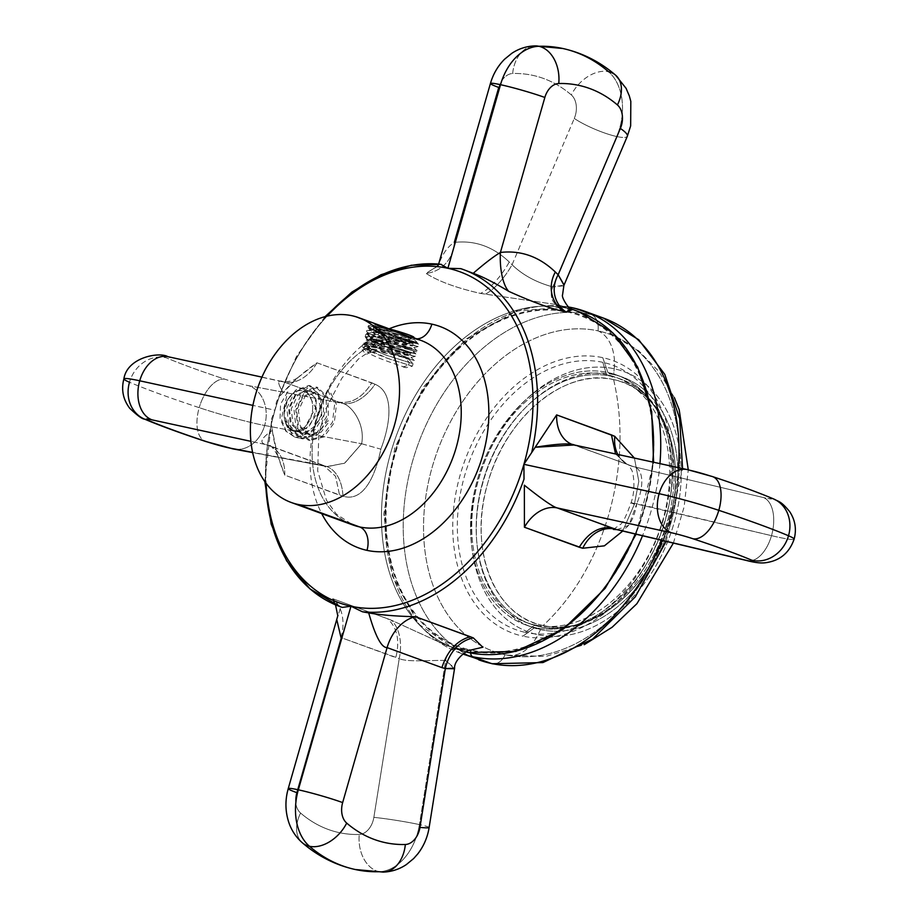 <?xml version="1.0" encoding="UTF-8"?>
<svg xmlns="http://www.w3.org/2000/svg" width="918" height="918" viewBox="0 0 918 918"><rect width="100%" height="100%" fill="white"/><g stroke="black" fill="none" stroke-linecap="round" stroke-linejoin="round"><path stroke-width="0.69" stroke-dasharray="4.59 3.44" d="M377.114 324.892L368.313 325.741L372.742 329.941L418.688 344.17L392.778 337.491L374.085 334.014L365.857 334.313L372.697 338.937L390.379 345.879L415.888 353.946L389.989 347.268L371.308 343.791L363.058 344.089L369.874 348.702L387.568 355.656L413.089 363.723L409.29 362.576L408.59 365.02L412.389 366.167L386.868 358.1L369.174 351.146L362.358 346.534L370.608 346.235L389.289 349.712L415.188 356.391L389.68 348.324L371.997 341.381L365.157 336.757L373.385 336.458L392.078 339.935L417.988 346.614L392.479 338.547L374.796 331.605L367.957 326.98L374.292 326.452L389.404 328.988L372.536 326.315L368.382 327.887L395.119 339.465L417.988 346.614L389.335 339.339L370.539 336.149L365.582 337.663L392.307 349.242L415.188 356.391L386.535 349.115L367.739 345.925L362.771 347.452L389.507 359.03L412.377 366.167L408.59 365.02L403.151 366.971C416.692 370.642 386.18 361.944 371.847 354.887L367.177 351.996L378.411 351.296L403.254 356.528C422.544 361.635 390.942 352.994 374.647 345.111L369.943 342.173L381.085 341.496L406.066 346.74C425.332 351.846 393.891 343.263 377.459 335.334L372.8 332.454L385.571 331.995L414.328 338.317L408.418 336.321L413.708 338.249A98.375 70.801 110.1 0 0 318.58 412.87A98.375 70.801 110.1 0 0 352.925 524.993A98.375 70.801 110.1 0 1 318.58 412.87A98.375 70.801 110.1 0 1 413.708 338.249L399.72 334.703L386.168 333.544C366.202 327.91 363.184 325.029 377.114 324.892L352.007 315.723L384.952 327.244M326.418 316.297A179.446 129.163 -69.9 0 0 279.083 396.92L274.952 410.197L252.909 405.4L274.952 410.197A176.187 126.81 -69.9 0 1 327.129 316.125A176.187 126.81 -69.9 0 0 274.952 410.197A176.187 126.81 -69.9 0 0 266.105 483.316A176.187 126.81 -69.9 0 1 274.952 410.197L271.269 424.196A179.446 129.163 -69.9 0 0 265.658 482.73M167.925 356.689A32.623 22.537 -77.7 0 1 169.968 357.274L284.132 382.095L169.968 357.274A18.601 1.262 -164 0 0 166.25 357.791A172.928 11.762 -164 0 0 224.899 379.203A18.601 1.262 -164 0 0 248.663 385.663L342.506 403.369L284.132 382.095C277.27 379.042 276.961 382.508 283.214 392.491L279.083 396.92L283.214 392.491C291.442 382.657 302.699 372.765 316.974 362.805L375.026 384.24C395.647 392.961 389.565 426.526 380.832 449.154C376.128 473.355 364.159 502.938 342.942 496.145L284.764 475.134C278.338 459.356 274.195 444.45 272.336 430.416L271.269 424.196L272.336 430.416C260.976 438.265 258.922 443.015 266.186 444.668L250.924 441.351L266.186 444.668C258.922 443.015 260.976 438.265 272.336 430.416L277.339 454.353L284.764 475.134A38.499 27.712 -69.9 0 0 268.802 445.425A38.499 27.712 -69.9 0 0 266.186 444.668L320.99 464.68L266.186 444.668M342.311 607.406L340.762 606.855C336.814 605.41 334.118 602.69 332.683 598.697L390.988 620.04L447.169 645.698L466.126 651.711L458.254 648.842L468.868 650.495L458.254 648.842L447.169 645.698L390.988 620.04A37.707 23.214 101.5 0 1 399.25 658.55L341.003 637.585L296.56 792.567A18.601 12.852 102.3 0 0 300.599 813.061A172.928 119.466 102.3 0 0 359.248 834.473A18.601 12.852 102.3 0 0 373.856 817.364L399.25 658.55L373.856 817.364A18.601 12.852 -77.7 0 1 359.248 834.473A172.928 119.466 -77.7 0 1 300.599 813.061A18.601 12.852 -77.7 0 1 296.56 792.567L341.003 637.585L336.803 619.753L340.762 606.855L336.803 619.753M438.207 265.922L425.975 273.346C438.288 281.275 456.464 287.965 480.493 293.416L556.951 304.638L566.831 307.335L556.951 304.638L566.865 308.264A179.446 129.163 -69.9 0 0 393.317 444.392A179.446 129.163 -69.9 0 0 455.982 648.923A179.446 129.163 -69.9 0 0 465.782 651.906A179.446 129.163 110.1 0 1 455.982 648.923A179.446 129.163 110.1 0 1 393.317 444.392A179.446 129.163 110.1 0 1 566.865 308.264L556.951 304.638L480.493 293.416C456.464 287.965 438.288 281.275 425.975 273.346L438.23 265.704C442.166 254.378 447.525 246.621 454.307 242.432L498.749 87.451A18.601 12.852 -77.7 0 1 512.657 73.509A172.928 119.466 -77.7 0 1 571.306 94.91A18.601 12.852 -77.7 0 1 574.278 118.445L512.06 264.74L509.238 261.997C493.161 246.621 474.847 240.103 454.307 242.432C447.525 246.621 442.166 254.378 438.23 265.704M414.546 338.444A98.375 70.801 110.1 0 0 413.708 338.249A19.576 13.529 102.3 0 0 414.936 338.604A19.576 13.529 -77.7 0 1 413.708 338.249A98.375 70.801 110.1 0 1 420.398 340.188M414.775 338.329L408.418 336.321L413.685 337.744M712.345 476.534A32.623 16.811 108.4 0 0 711.048 476.212A172.928 11.762 16 0 1 769.697 497.625A18.601 1.262 16 0 1 763.524 497.579L633.19 466.551L575.219 445.368L689.384 470.177A18.601 1.262 16 0 1 711.048 476.212A172.928 11.762 16 0 1 769.697 497.625A18.601 1.262 16 0 1 763.524 497.579A32.623 18.119 -76.6 0 1 771.499 535.653A32.623 18.119 -76.6 0 1 746.988 560.611A32.623 18.119 103.4 0 0 771.499 535.653A51.224 3.488 -164 0 0 794.127 539.13A51.224 3.488 16 0 1 771.499 535.653L631.045 502.731L634.361 504.338L622.748 531.04L634.361 504.338L638.813 481.307L634.418 458.082L638.813 481.307L634.361 504.338L631.045 502.731L636.805 503.626C633.42 523.673 624.297 534.035 615.244 529.135M463.085 269.456A179.446 129.163 -69.9 0 0 460.79 268.653L464.347 269.915M566.865 308.264A179.446 129.163 110.1 0 1 579.051 311.787A179.446 129.163 -69.9 0 0 566.865 308.264A3.259 2.249 -77.7 0 1 568.093 312.166A3.259 2.249 102.3 0 0 566.865 308.264M652.778 462.075A179.446 129.163 110.1 0 1 635.21 534.001A179.446 129.163 -69.9 0 0 652.778 462.075M454.307 242.432A35.194 32.52 69.6 0 1 425.975 273.346A35.194 32.52 -110.4 0 0 454.307 242.432C474.847 240.103 493.161 246.621 509.238 261.997A36.077 12.462 124.7 0 1 480.493 293.416A36.077 12.462 -55.3 0 0 509.238 261.997L512.06 264.74C522.663 275.021 536.238 282.4 552.774 286.898C536.238 282.4 522.663 275.021 512.06 264.74A33.782 11.119 125.2 0 1 484.773 294.391A33.782 11.119 -54.8 0 0 512.06 264.74L574.278 118.445A32.623 6.265 -157 0 0 616.724 136.53A32.623 6.265 23 0 1 574.278 118.445A18.601 12.852 -77.7 0 0 571.306 94.91A32.623 22.101 130.6 0 1 608.554 71.73A32.623 22.101 -49.4 0 0 571.306 94.91A172.928 119.466 -77.7 0 0 512.657 73.509A32.623 23.248 88.4 0 1 534.804 45.9A32.623 23.248 -91.6 0 0 512.657 73.509A18.601 12.852 -77.7 0 0 498.749 87.451A32.623 2.215 16 0 1 490.43 83.469M562.78 48.493A205.552 142.015 -77.7 0 1 608.554 71.73A51.224 35.389 -77.7 0 1 616.724 136.53L552.774 286.898L616.724 136.53A51.224 35.389 102.3 0 0 608.554 71.73A32.623 22.101 130.6 0 1 615.611 75.173M463.567 269.64L460.79 268.653M616.724 136.53A32.623 6.265 -157 0 0 627.35 136.22A32.623 6.265 23 0 1 616.724 136.53M563.698 285.808L552.774 286.898A13.047 9.019 102.3 0 0 556.951 304.638A13.047 9.019 -77.7 0 1 552.774 286.898L563.973 285.188M572.901 444.714A38.499 27.712 -69.9 0 0 575.219 445.368L689.384 470.177A32.623 22.537 -77.7 0 0 687.341 469.591M769.697 497.625A32.623 28.538 113.1 0 1 773.507 498.899M616.965 529.663L628.899 525.257L636.805 503.638L771.499 535.653A32.623 18.119 103.4 0 0 763.524 497.579L633.19 466.551C643.139 468.409 644.631 484.578 636.805 503.638C644.631 484.578 643.139 468.409 633.19 466.551L627.407 464.611L615.565 453.985L627.281 464.565L630.023 465.369L575.219 445.368M302.389 842.827A32.623 22.101 130.6 0 1 300.599 813.061A32.623 22.101 -49.4 0 0 302.389 842.827M296.56 792.567A32.623 2.215 16 0 1 288.241 788.585M379.168 871.721A32.623 23.248 -91.6 0 0 383.208 872.1A32.623 23.248 88.4 0 1 379.168 871.721A32.623 23.248 88.4 0 1 359.248 834.473A32.623 23.248 -91.6 0 0 379.168 871.721A51.224 35.389 102.3 0 0 419.423 824.593A32.623 1.893 9.1 0 0 373.856 817.364A32.623 1.893 -170.9 0 1 419.423 824.593L445.655 660.467C430.771 660.053 406.766 662.394 399.25 658.55C406.766 662.394 430.771 660.053 445.655 660.467L419.423 824.593A51.224 35.389 -77.7 0 1 379.168 871.721A205.552 142.015 -77.7 0 1 355.232 869.507M429.131 827.52A32.623 1.893 9.1 0 0 419.423 824.593A32.623 1.893 -170.9 0 1 429.131 827.52M454.376 668.797L445.655 660.467L454.594 668.189M326.739 466.574L344.479 463.269L361.623 443.761L344.824 463.074L327.267 466.677L252.634 452.379L323.606 465.437L335.563 476.281L339.568 495.146L284.764 475.134A38.499 27.712 -69.9 0 0 268.802 445.425L326.693 466.539A37.707 24.407 -81.6 0 0 324.559 465.954L320.99 464.68L323.733 465.483L335.598 476.35L339.568 495.146L342.942 496.145A37.707 24.407 -81.6 0 0 326.693 466.539L252.679 452.608M144.493 419.101A32.623 28.538 113.1 0 1 129.495 382.232A51.224 3.488 16 0 1 123.884 378.87M324.559 465.954A37.707 24.407 98.4 0 1 326.992 466.642A37.707 24.407 98.4 0 1 342.942 496.145C364.159 502.938 376.128 473.355 380.832 449.154L361.623 443.75C365.582 423.841 351.181 404.964 342.506 403.369L248.663 385.663A32.623 26.278 -79.3 0 1 264.648 425.482A32.623 26.278 100.7 0 0 248.663 385.663A18.601 1.262 16 0 1 224.899 379.203A32.623 16.811 -71.6 0 0 199.206 407.672A32.623 16.811 108.4 0 1 224.899 379.203A172.928 11.762 16 0 1 166.25 357.791A32.623 28.538 -66.9 0 0 129.495 382.232A205.552 13.988 -164 0 0 199.206 407.672A51.224 3.488 -164 0 0 264.648 425.482L361.623 443.75L264.648 425.482A32.623 26.278 -79.3 0 1 233.642 449.017A32.623 26.278 100.7 0 0 264.648 425.482A51.224 3.488 16 0 1 199.206 407.672A32.623 16.811 -71.6 0 0 205.655 441.466A32.623 16.811 108.4 0 1 199.206 407.672A205.552 13.988 16 0 1 129.495 382.232A32.623 28.538 113.1 0 1 166.25 357.791A18.601 1.262 16 0 1 169.968 357.274M361.623 443.75L380.832 449.154C389.565 426.526 395.647 392.961 375.026 384.24A37.707 23.661 119.9 0 1 342.506 403.369C351.181 404.964 365.582 423.841 361.623 443.761M375.026 384.24L371.779 382.817C362.599 397.494 351.651 403.92 338.937 402.095L342.506 403.369A37.707 23.661 -60.1 0 0 375.026 384.24M316.974 362.805L371.779 382.817C362.599 397.494 351.651 403.92 338.937 402.095L284.132 382.095A38.499 27.712 -69.9 0 0 316.974 362.805L297.868 377.665L283.214 392.491C276.961 382.508 277.27 379.042 284.132 382.095A38.499 27.712 -69.9 0 0 316.974 362.805M617.803 454.479A37.707 29.02 -56 0 0 630.058 465.61A37.707 29.02 -56 0 0 633.19 466.551A37.707 29.02 124 0 1 629.656 465.449A37.707 29.02 124 0 1 617.803 454.479M465.77 651.906L445.781 645.205L457.439 648.601A13.047 9.019 102.3 0 0 445.655 660.467A13.047 9.019 -77.7 0 1 457.428 648.601L470.36 650.093M390.988 620.04L387.488 618.709C397.23 627.579 400.007 640.534 395.807 657.586L399.25 658.55A37.707 23.214 -78.5 0 0 390.988 620.04M341.003 637.585A38.499 27.712 -69.9 0 0 332.683 598.697L387.488 618.709C397.23 627.579 400.007 640.534 395.807 657.586L341.003 637.585A38.499 27.712 -69.9 0 0 332.683 598.697L333.682 601.692L340.762 606.855M403.151 366.971L406.204 367.705L412.377 366.167L413.077 363.723L384.929 354.715L367.292 347.452L363.895 343.539L392.709 347.888L415.888 353.946L387.717 344.927L370.092 337.675L366.707 333.762L395.532 338.111L418.688 344.17L386.168 333.544L399.72 334.703L414.27 339.591L396.301 335.38L372.88 332.224L377.103 336.562C393.386 344.445 425 353.086 405.71 347.968L370.057 342.012L374.303 346.338C388.624 353.384 419.147 362.094 405.595 358.422L409.29 362.576L413.089 363.723L408.659 359.145L405.595 358.422M403.254 356.528L409.015 357.928L415.188 356.391L415.877 353.946M406.066 346.74L411.815 348.151L417.988 346.614L418.688 344.17L414.27 339.591M415.888 353.946L411.459 349.368L405.71 347.968M287.77 391.722L280.552 404.172L280.036 418.792L285.785 431.127L294.953 437.209L302.332 436.325L314.369 426.273L320.382 409.497L318.041 393.512L308.735 385.445L295.206 390.54L286.818 408.074L288.986 427.891L300.989 438.517L316.331 433.847L326.544 416.703L326.177 397.264L315.976 387.017L302.435 392.089L294.024 409.635L296.193 429.475L308.219 440.089L322.149 436.52L332.488 422.177L334.668 404.046L328.024 390.93L329.826 391.32L336.47 404.436L334.29 422.567L323.951 436.911L310.02 440.479L297.994 429.865L295.814 410.025L304.237 392.479L317.777 387.407L327.978 397.655L328.334 417.105L318.121 434.237L302.791 438.907L290.788 428.281L288.619 408.464L297.007 390.93L310.536 385.835L320.761 396.071L321.139 415.521L310.915 432.676L295.562 437.347L286.278 431.196L281.298 419.021L287.77 391.722M468.375 652.514A3.259 2.249 102.3 0 0 471.186 650.105A176.187 126.81 110.1 0 1 395.176 454.077A176.187 126.81 110.1 0 1 568.093 312.166A176.187 126.81 110.1 0 1 644.115 508.193A176.187 126.81 110.1 0 1 471.186 650.105A3.259 2.249 -77.7 0 1 468.593 652.549M414.936 338.604A19.576 13.529 102.3 0 0 416.646 338.811A19.576 13.529 -77.7 0 1 414.936 338.604L382.576 342.77L358.571 358.869L341.909 378.113L325.638 409.279L318.81 434.386L317.685 470.888L326.487 500.264L336.355 514.091L352.925 524.993M389.071 328.828A117.952 84.892 -69.9 0 0 321.702 513.598M340.016 606.603A179.446 129.163 110.1 0 1 271.269 424.196L271.717 418.447L274.952 410.197L276.479 401.843L279.083 396.92A179.446 129.163 110.1 0 1 440.697 264.292M613.637 379.639C565.729 367.418 505.405 416.921 487.814 482.891C467.732 548.321 494.251 616.701 543.135 625.525C573.44 597.193 595.392 559.934 609.001 513.759C621.945 467.342 623.494 422.624 613.637 379.639A6.529 4.51 102.3 0 0 611.032 376.231A130.505 93.934 -69.9 0 0 484.807 475.237A130.505 93.934 -69.9 0 0 530.386 623.988A130.505 93.934 -69.9 0 0 539.245 626.558A6.529 4.51 102.3 0 0 539.658 626.673A6.529 4.51 102.3 0 0 543.135 625.525A128.199 92.27 110.1 0 1 487.814 482.891A128.199 92.27 110.1 0 1 613.637 379.639A128.199 92.27 110.1 0 1 668.958 522.262A128.199 92.27 110.1 0 1 543.135 625.525A6.529 4.51 -77.7 0 1 539.658 626.673A6.529 4.51 -77.7 0 1 539.245 626.558A130.505 93.934 -69.9 0 0 665.47 527.552A130.505 93.934 -69.9 0 0 619.891 378.801A130.505 93.934 -69.9 0 0 611.032 376.231A6.529 4.51 -77.7 0 1 613.637 379.639C623.494 422.624 621.945 467.342 609.001 513.759C595.392 559.934 573.44 597.193 543.135 625.525C591.043 637.735 651.367 588.231 668.958 522.262C689.039 456.843 662.521 388.463 613.637 379.639M611.032 376.231A130.505 93.934 110.1 0 1 619.891 378.801A130.505 93.934 110.1 0 1 665.47 527.552A130.505 93.934 110.1 0 1 539.245 626.558L534.815 624.94A130.505 93.934 -69.9 0 0 661.04 525.934A130.505 93.934 -69.9 0 0 615.462 377.183A130.505 93.934 -69.9 0 0 606.603 374.613L611.032 376.231L606.603 374.613A130.505 93.934 -69.9 0 0 480.378 473.619A130.505 93.934 -69.9 0 0 525.957 622.37A130.505 93.934 -69.9 0 0 534.815 624.94L539.245 626.558A130.505 93.934 110.1 0 1 530.386 623.988A130.505 93.934 110.1 0 1 484.807 475.237A130.505 93.934 110.1 0 1 611.032 376.231M602.805 362.323A140.798 101.347 -69.9 0 0 464.611 475.742A140.798 101.347 -69.9 0 0 525.36 632.399L534.815 624.94A130.505 93.934 110.1 0 1 478.507 479.735A130.505 93.934 110.1 0 1 606.603 374.613L602.805 362.323L606.603 374.613A130.505 93.934 110.1 0 1 662.911 519.817A130.505 93.934 110.1 0 1 534.815 624.94L525.36 632.399A140.798 101.347 -69.9 0 0 663.553 518.98A140.798 101.347 -69.9 0 0 602.805 362.323M568.391 306.991A181.902 130.918 -69.9 0 0 395.991 448.833A181.902 130.918 -69.9 0 0 460.457 653.168A181.902 130.918 -69.9 0 0 462.787 653.983A181.902 130.918 110.1 0 1 460.457 653.168A181.902 130.918 110.1 0 1 396.943 445.85A181.902 130.918 110.1 0 1 572.855 307.851L591.158 314.541L572.855 307.851M492.14 663.725A16.317 11.268 102.3 0 0 505.129 654.718A168.843 121.532 110.1 0 1 432.275 466.86A168.843 121.532 110.1 0 1 597.985 330.859A16.317 11.268 102.3 0 0 591.158 314.541A181.902 130.918 -69.9 0 0 415.234 452.528A181.902 130.918 -69.9 0 0 478.76 659.847A181.902 130.918 110.1 0 1 415.234 452.528A181.902 130.918 110.1 0 1 591.158 314.541A181.902 130.918 110.1 0 1 594.187 315.253A181.902 130.918 -69.9 0 0 591.158 314.541A16.317 11.268 -77.7 0 1 597.985 330.859A168.843 121.532 110.1 0 1 670.84 518.716A168.843 121.532 110.1 0 1 505.129 654.718A16.317 11.268 -77.7 0 1 493.379 663.886M470.968 650.885A4.888 3.385 102.3 0 0 470.693 652.996A4.888 3.385 -77.7 0 1 470.968 650.885A177.002 127.395 -69.9 0 0 644.688 508.32A177.002 127.395 -69.9 0 0 568.322 311.386A177.002 127.395 -69.9 0 0 394.591 453.951A177.002 127.395 -69.9 0 0 470.968 650.885M570.101 308.494A4.888 3.385 102.3 0 0 568.322 311.386A4.888 3.385 -77.7 0 1 570.101 308.494M659.95 463.636A181.902 130.918 110.1 0 1 642.52 535.745A181.902 130.918 -69.9 0 0 659.95 463.636M678.459 467.652A181.902 130.918 110.1 0 1 661.671 540.3A181.902 130.918 -69.9 0 0 678.459 467.652M614.222 368.772A40.782 28.171 102.3 0 0 597.985 330.859A168.843 121.532 -69.9 0 0 433.548 462.569A168.843 121.532 -69.9 0 0 498.853 653.111A168.843 121.532 -69.9 0 0 505.129 654.718A40.782 28.171 102.3 0 0 506.518 655.073A40.782 28.171 102.3 0 0 537.959 634.717A138.652 99.798 110.1 0 1 478.14 480.447A138.652 99.798 110.1 0 1 614.222 368.772A138.652 99.798 110.1 0 1 674.053 523.042A138.652 99.798 110.1 0 1 537.959 634.717A40.782 28.171 -77.7 0 1 506.518 655.073A40.782 28.171 -77.7 0 1 505.129 654.718A168.843 121.532 -69.9 0 0 667.214 530.237A168.843 121.532 -69.9 0 0 614.532 336.217A168.843 121.532 -69.9 0 0 597.985 330.859A40.782 28.171 -77.7 0 1 614.222 368.772L613.649 374.601A132.961 95.702 110.1 0 1 671.024 522.526A132.961 95.702 110.1 0 1 540.53 629.622L537.959 634.717A138.652 99.798 -69.9 0 0 674.053 523.042A138.652 99.798 -69.9 0 0 614.222 368.772A138.652 99.798 -69.9 0 0 478.14 480.447A138.652 99.798 -69.9 0 0 537.959 634.717L540.53 629.622A132.961 95.702 110.1 0 1 483.166 481.686A132.961 95.702 110.1 0 1 613.649 374.601L614.222 368.772M613.649 374.601L607.911 372.501A132.961 95.702 -69.9 0 0 479.322 473.367A132.961 95.702 -69.9 0 0 525.75 624.906A132.961 95.702 -69.9 0 0 534.781 627.522L540.53 629.622A132.961 95.702 110.1 0 1 531.499 627.005A132.961 95.702 110.1 0 1 485.071 475.455A132.961 95.702 110.1 0 1 613.649 374.601A132.961 95.702 110.1 0 1 622.679 377.218A132.961 95.702 110.1 0 1 669.119 528.757A132.961 95.702 110.1 0 1 540.53 629.622L534.781 627.522A132.961 95.702 -69.9 0 0 663.37 526.657A132.961 95.702 -69.9 0 0 616.942 375.118A132.961 95.702 -69.9 0 0 607.911 372.501L613.649 374.601M602.759 357.664L607.911 372.501A132.961 95.702 110.1 0 1 669.44 502.548A132.961 95.702 110.1 0 1 648.005 561.265A132.961 95.702 110.1 0 1 534.781 627.522L522.904 636.151A145.193 104.503 -69.9 0 0 646.547 563.79A145.193 104.503 -69.9 0 0 669.956 499.679A145.193 104.503 -69.9 0 0 602.759 357.664A145.193 104.503 -69.9 0 0 460.262 474.606A145.193 104.503 -69.9 0 0 522.904 636.151L534.781 627.522A132.961 95.702 110.1 0 1 477.417 479.598A132.961 95.702 110.1 0 1 607.911 372.501L602.759 357.664M396.381 331.846L380.293 329.011L372.995 329.436L412.423 346.029L370.195 339.201L409.623 355.805L367.384 348.978L371.388 352.225L368.221 348.438L391.619 351.583L409.612 355.805L386.891 347.911L373.213 341.921L371.033 338.662L394.442 341.806L412.423 346.017L389.68 338.122L376.013 332.132L373.844 328.874L396.381 331.846C384.114 330.101 374.544 329.619 367.67 330.411C360.017 331.398 392.158 343.412 408.935 348.335C433.973 355.668 396.301 343.745 372.639 340.486L364.836 340.188L365.834 342.735L376.196 347.67L406.135 358.123C431.127 365.444 393.65 353.556 369.839 350.274L362.048 349.965L366.328 354.325L371.388 352.225L372.088 349.781L368.095 346.534L410.323 353.361L370.895 336.757L413.123 343.584L416.841 342.655L408.946 340.739C430.519 346.774 404.792 337.675 379.398 332.591C404.792 337.675 430.519 346.774 408.946 340.739C394.419 336.757 369.552 327.715 373.856 326.739L374.119 327.887L395.635 337.629L413.123 343.584L389.657 338.226L374.888 336.068L371.32 337.675L392.847 347.417L410.312 353.361L386.845 348.002L372.077 345.845L368.508 347.452L372.088 349.781L368.784 345.776L364.09 342.884L372.295 341.714C396.106 345.007 433.583 356.884 408.59 349.563L366.89 333.108L379.398 332.591A26.76 1.825 -164 0 0 367.67 330.411C374.544 329.619 384.114 330.101 396.381 331.846A21.24 1.446 -164 0 0 380.304 327.646L381.234 326.911L380.304 327.646A21.24 1.446 -164 0 0 373.856 326.739C369.552 327.715 394.419 336.757 408.946 340.739L407.615 336.55A20.23 1.377 16 0 1 385.858 330.572A20.23 1.377 16 0 1 375.049 326.074A20.23 1.377 16 0 1 381.234 326.911A20.23 1.377 16 0 1 388.934 328.793A20.23 1.377 -164 0 0 381.234 326.911A20.23 1.377 -164 0 0 380.132 328.621A20.23 1.377 -164 0 0 407.615 336.55A20.23 1.377 -164 0 0 409.153 336.872M406.135 358.123L414.041 360.372L409.612 355.794L410.312 353.361L416.497 351.824L408.59 349.563M373.798 327.565L373.856 326.739A21.24 1.446 16 0 1 380.304 327.646A21.24 1.446 16 0 1 396.324 331.823M413.857 337.204A20.23 1.377 16 0 1 407.615 336.55L408.946 340.739L416.875 342.632L414.488 338.34M408.935 348.335L416.852 350.596L412.423 346.017L413.123 343.584L373.856 326.739M292.796 429.968A20.23 13.977 102.3 0 0 311.558 415.384A20.23 13.977 102.3 0 0 303.927 391.171A20.23 13.977 102.3 0 0 285.165 405.756A20.23 13.977 102.3 0 0 292.796 429.968L293.232 431.093A21.24 14.677 102.3 0 0 303.743 429.417C317.662 422.865 320.451 393.145 307.358 388.348L303.927 391.171A20.23 13.977 -77.7 0 1 311.558 415.384A20.23 13.977 -77.7 0 1 292.796 429.968A20.23 13.977 -77.7 0 1 284.041 413.559A20.23 13.977 -77.7 0 1 286.577 401.912A20.23 13.977 -77.7 0 1 303.927 391.171L307.358 388.348L296.732 389.232L287.506 399.858L284.052 414.5L292.211 435.396A26.76 18.486 102.3 0 0 306.417 436.509C295.103 437.576 287.896 432.171 284.787 420.272A21.24 14.677 102.3 0 0 293.232 431.093L292.796 429.968M303.743 429.417A21.24 14.677 -77.7 0 1 294.552 431.471A21.24 14.677 -77.7 0 1 293.232 431.093A21.24 14.677 -77.7 0 1 284.787 420.272L295.642 431.712L308 428.04L316.297 414.477L316.194 399.078L308.264 390.988L297.707 395.073L291.224 409.026L293.14 424.804L302.86 433.285L315.207 429.601L323.503 416.038L323.4 400.65L315.482 392.56L304.925 396.622L298.43 410.587L300.347 426.377L310.066 434.845L321.105 432.183L329.482 421.178L327.68 420.788L319.303 431.793L308.276 434.455L298.545 425.986L296.629 410.197L303.124 396.232L313.692 392.17L321.598 400.259L321.702 415.647L313.417 429.211L301.058 432.894L291.339 424.414L289.422 408.636L295.906 394.671L306.463 390.598L315.551 407.661L303.743 429.417M570.778 308.953L567.806 307.691L570.193 308.563M261.951 377.126L282.285 381.544C289.159 382.163 294.758 380.465 299.119 376.437M277.592 455.397C273.105 447.777 270.179 444.461 268.802 445.425M438.184 265.99L438.919 264.407L432.848 269.1M613.373 529.422L619.983 524.717C622.542 523.616 626.225 516.283 631.045 502.731C636.048 489.569 633.5 471.141 631.01 468.983L628.119 464.577L572.981 444.725M333.441 601.37L335.518 604.824M368.382 327.887L372.8 332.465M365.582 337.663L370 342.242M362.771 347.452L367.2 352.019M368.325 325.729L367.957 326.98M365.857 334.313L365.157 336.757M363.058 344.089L362.358 346.534M372.88 332.224L366.707 333.762M370.069 342.012L363.895 343.539M294.907 437.197L295.562 437.335M308.735 385.445L310.536 385.835M300.989 438.517L302.791 438.907M315.976 387.017L317.777 387.407M308.219 440.089L310.02 440.479M636.117 534.219L653.605 462.259M325.075 316.641L296.525 356.299L276.284 402.417M264.854 481.594L271.866 417.828M525.957 622.37L539.658 626.673C588.438 638.653 647.224 592.34 666.973 528.802C689.039 465.483 667.902 394.855 619.891 378.801L615.462 377.183M568.345 306.945L516.616 310.972L466.034 339.017L423.496 386.971L394.763 448.156L383.804 514.08L392.17 575.632L418.895 624.297L460.457 653.168L462.752 654.006M666.158 541.368L682.556 468.547M498.853 653.111L506.518 655.073L545.717 656.473L584.204 644.7M673.387 543.089L684.139 506.816L688.27 469.798M674.397 397.643L658.986 371.595L638.894 350.951L614.532 336.217M525.75 624.906L531.499 627.005M622.679 377.218L616.942 375.118M669.44 502.548L669.956 499.679M648.005 561.265L646.547 563.79M373.787 326.774L375.049 326.074M364.09 342.884L368.508 347.452M366.89 333.108L371.32 337.675M362.048 349.965L368.221 348.438M371.033 338.662L364.859 340.188M373.844 328.874L367.67 330.411M372.995 329.436L373.695 326.992M370.195 339.201L370.895 336.757M367.395 348.978L368.095 346.534M284.041 413.559L284.041 415.223M286.577 401.912L287.185 400.558M294.552 431.471L295.642 431.712M308.264 390.988L306.463 390.598M302.86 433.273L301.058 432.883M315.482 392.56L313.692 392.17M310.066 434.845L308.276 434.455"/><path stroke-width="1.38" d="M414.546 338.444A98.375 70.801 110.1 0 1 420.398 340.188A98.375 70.801 110.1 0 1 454.743 452.31A98.375 70.801 110.1 0 1 359.604 526.932L297.902 504.407A98.375 70.801 -69.9 0 0 393.042 429.785A98.375 70.801 -69.9 0 0 358.686 317.662A98.375 70.801 -69.9 0 0 352.007 315.723A98.375 70.801 -69.9 0 0 255.456 394.958A98.375 70.801 -69.9 0 0 297.902 504.407A98.375 70.801 -69.9 0 0 394.453 425.172A98.375 70.801 -69.9 0 0 352.007 315.723A98.375 70.801 -69.9 0 0 256.868 390.345A98.375 70.801 -69.9 0 0 291.224 502.479A98.375 70.801 -69.9 0 0 297.902 504.407L359.604 526.932A98.375 70.801 110.1 0 1 352.925 524.993L291.224 502.479M265.658 482.73A179.446 129.163 -69.9 0 0 340.016 606.603A179.446 129.163 -69.9 0 0 342.311 607.406L350.974 606.224A176.187 126.81 -69.9 0 1 266.105 483.316A176.187 126.81 -69.9 0 0 350.974 606.224A176.187 126.81 -69.9 0 0 523.903 464.313A176.187 126.81 -69.9 0 0 447.881 268.286A176.187 126.81 -69.9 0 0 327.129 316.125A176.187 126.81 -69.9 0 1 447.881 268.286L440.697 264.292A179.446 129.163 -69.9 0 0 326.418 316.297M440.697 264.292L447.881 268.286L460.79 268.653L447.881 268.286L500.517 84.697A51.224 35.389 -77.7 0 1 538.843 46.279A205.552 142.015 -77.7 0 1 562.78 48.493C582.368 52.854 599.97 61.747 615.611 75.173A32.623 22.101 130.6 0 1 617.412 104.939A18.601 12.852 -77.7 0 1 620.373 128.463L558.155 274.757L555.344 272.015C539.256 256.638 520.942 250.121 500.413 252.45L544.844 97.469A18.601 12.852 -77.7 0 1 558.764 83.527A172.928 119.466 -77.7 0 1 617.412 104.939A32.623 22.101 -49.4 0 0 615.611 75.173A32.623 22.101 -49.4 0 0 608.554 71.73A205.552 142.015 102.3 0 0 562.78 48.493A205.552 142.015 102.3 0 0 538.843 46.279A32.623 23.248 -91.6 0 0 534.804 45.9A32.623 23.248 88.4 0 1 538.843 46.279A51.224 35.389 102.3 0 0 500.517 84.697A32.623 2.215 -164 0 0 490.43 83.469A32.623 2.215 16 0 1 500.517 84.697L447.881 268.286A176.187 126.81 -69.9 0 1 523.903 464.313L556.641 414.902L611.445 434.914L615.565 453.985L611.445 434.914L614.808 436.36L634.418 458.082L614.808 436.36L556.641 414.902L523.903 464.313L659.135 493.7L523.903 464.313L524.017 479.139A179.446 129.163 110.1 0 1 362.403 611.767A179.446 129.163 -69.9 0 0 524.017 479.139L523.903 464.313A176.187 126.81 -69.9 0 1 350.974 606.224L362.403 611.767L368.703 612.926C375.359 636.22 381.486 647.787 387.098 647.603L441.902 667.615L387.098 647.603L342.655 802.584A18.601 12.852 102.3 0 0 346.694 823.09A172.928 119.466 102.3 0 0 405.343 844.491A18.601 12.852 102.3 0 0 419.962 827.382L445.345 668.568L441.902 667.615C447.399 650.839 456.843 640.534 470.234 636.69L473.424 637.964L482.811 647.236L468.868 650.495L482.811 647.236L473.424 637.964L415.429 616.689C397.012 616.322 381.429 615.071 368.703 612.926L362.403 611.767L350.974 606.224L298.327 789.813L350.974 606.224L342.311 607.406L340.762 606.855L342.311 607.406A179.446 129.163 110.1 0 1 340.016 606.603L341.244 607.05M466.126 651.711L468.169 652.457A179.446 129.163 110.1 0 1 465.782 651.906A179.446 129.163 -69.9 0 0 468.169 652.457L466.126 651.711M384.952 327.244L411.356 337.583L377.114 324.892M615.244 529.135A37.707 29.766 -82.5 0 0 582.723 548.264L579.235 547.231C588.415 532.555 599.362 526.129 612.077 527.953L557.272 507.941A38.499 27.712 -69.9 0 0 524.43 527.23L524.35 485.197L524.43 527.23L582.723 548.264L604.377 545.843L622.748 531.04L604.377 545.843L582.723 548.264A37.707 29.766 97.5 0 1 615.244 529.135L557.272 507.941L671.448 532.761A18.601 1.262 16 0 1 693.101 538.797A172.928 11.762 16 0 1 751.75 560.209A18.601 1.262 16 0 1 745.577 560.164L615.244 529.135L745.577 560.164A18.601 1.262 -164 0 0 751.75 560.209A172.928 11.762 -164 0 0 693.101 538.797A18.601 1.262 -164 0 0 671.448 532.761L557.272 507.941C553.084 506.966 542.102 499.381 524.35 485.197C542.102 499.381 553.084 506.966 557.272 507.941A38.499 27.712 -69.9 0 0 524.43 527.23L579.235 547.231C588.415 532.555 599.362 526.129 612.077 527.953L616.965 529.663M531.843 451.863A179.446 129.163 -69.9 0 0 463.085 269.456A179.446 129.163 110.1 0 1 531.843 451.863M460.79 268.653A179.446 129.163 110.1 0 1 463.085 269.456L473.229 273.312C482.306 276.525 494.136 282.537 508.721 291.339C530.983 301.425 549.331 308.15 563.744 311.523L566.234 312.097L572.327 309.664M653.605 462.259L651.7 411.608L637.689 367.12L612.742 332.786L579.051 311.787A179.446 129.163 110.1 0 1 652.778 462.075A179.446 129.163 -69.9 0 0 579.051 311.787L570.193 308.563M635.21 534.001A179.446 129.163 110.1 0 1 468.169 652.457A3.259 2.249 102.3 0 0 468.375 652.514A3.259 2.249 -77.7 0 1 468.169 652.457A179.446 129.163 -69.9 0 0 635.21 534.001M454.307 242.432L498.749 87.451A32.623 2.215 -164 0 1 490.43 83.469C493.115 74.128 497.808 66.073 504.51 59.28L511.739 53.37C518.727 48.711 526.416 46.221 534.804 45.9L562.78 48.493M563.973 285.188L558.155 274.757L620.373 128.463A32.623 6.265 23 0 1 627.35 136.22A32.623 6.265 -157 0 0 620.373 128.463A18.601 12.852 102.3 0 0 617.412 104.939A172.928 119.466 102.3 0 0 558.764 83.527A32.623 23.248 -91.6 0 0 538.843 46.279A32.623 23.248 88.4 0 1 558.764 83.527A18.601 12.852 102.3 0 0 544.844 97.469A32.623 2.215 -164 0 0 500.517 84.697A32.623 2.215 16 0 1 544.844 97.469L500.413 252.45C493.494 256.615 484.429 263.569 473.229 273.312L463.567 269.64M689.384 470.177A18.601 1.262 16 0 1 711.048 476.212A32.623 16.811 -71.6 0 1 712.345 476.534A32.623 16.811 108.4 0 1 718.805 510.328A32.623 16.811 108.4 0 1 693.101 538.797A32.623 16.811 -71.6 0 0 718.805 510.328A205.552 13.988 16 0 1 788.516 535.768A32.623 28.538 113.1 0 1 751.75 560.209A32.623 28.538 -66.9 0 0 788.516 535.768A51.224 3.488 16 0 1 794.127 539.13A51.224 3.488 -164 0 0 788.516 535.768A205.552 13.988 -164 0 0 718.805 510.328A51.224 3.488 -164 0 0 659.135 493.7A32.623 22.537 102.3 0 0 671.448 532.761A32.623 22.537 -77.7 0 1 659.135 493.7A51.224 3.488 16 0 1 718.805 510.328A32.623 16.811 -71.6 0 0 712.345 476.534L687.341 469.591A32.623 22.537 102.3 0 0 659.135 493.7A32.623 22.537 -77.7 0 1 687.341 469.591A32.623 22.537 102.3 0 1 689.384 470.177M613.373 529.422L616.942 529.652L746.988 560.611A32.623 18.119 -76.6 0 1 745.577 560.164A32.623 18.119 103.4 0 0 746.988 560.611C754.757 562.596 760.815 563.319 765.164 562.78C779.634 560.955 789.285 553.072 794.127 539.13C796.721 529.33 795.252 520.196 789.744 511.728C780.793 500.758 778.693 501.79 773.507 498.899A32.623 28.538 113.1 0 1 788.516 535.768A32.623 28.538 -66.9 0 0 773.507 498.899A32.623 28.538 -66.9 0 0 769.697 497.625M574.014 444.989L535.217 447.261C558.098 443.612 571.432 442.981 575.219 445.368M470.36 650.093C468.662 648.831 453.871 659.526 454.594 668.235L429.131 827.52A32.623 1.893 -170.9 0 1 419.962 827.382A32.623 1.893 9.1 0 0 429.131 827.52C427.547 837.285 423.795 846.04 417.862 853.786L413.685 858.525L406.353 864.572C399.341 869.277 391.619 871.779 383.208 872.1A32.623 23.248 -91.6 0 0 405.343 844.491A32.623 23.248 88.4 0 1 383.208 872.1L355.232 869.507A205.552 142.015 -77.7 0 1 309.446 846.27A32.623 22.101 -49.4 0 0 346.694 823.09A32.623 22.101 130.6 0 1 309.446 846.27A205.552 142.015 102.3 0 0 355.232 869.507C335.644 865.146 318.03 856.253 302.389 842.827A32.623 22.101 -49.4 0 0 309.446 846.27A51.224 35.389 -77.7 0 1 298.327 789.813A32.623 2.215 16 0 1 342.655 802.584A18.601 12.852 102.3 0 0 346.694 823.09A172.928 119.466 102.3 0 0 405.343 844.491A18.601 12.852 102.3 0 0 419.962 827.382L445.345 668.568L441.902 667.615C447.399 650.839 456.843 640.534 470.234 636.69L415.429 616.689A38.499 27.712 -69.9 0 0 387.098 647.603C381.486 647.787 375.359 636.22 368.703 612.926C381.429 615.071 397.012 616.322 415.429 616.689A38.499 27.712 -69.9 0 0 387.098 647.603L342.655 802.584A32.623 2.215 -164 0 0 298.327 789.813A51.224 35.389 102.3 0 0 309.446 846.27A32.623 22.101 130.6 0 1 302.389 842.827C296.032 837.25 291.499 830.423 288.78 822.356C285.567 812.51 285.085 802.447 287.334 792.165L288.241 788.585A32.623 2.215 16 0 1 298.327 789.813A32.623 2.215 -164 0 0 288.241 788.585A32.623 2.215 -164 0 0 296.56 792.567M355.232 869.507A205.552 142.015 102.3 0 0 379.168 871.721M454.594 668.189L445.345 668.568A37.707 30.73 101.3 0 1 473.424 637.964A37.707 30.73 -78.7 0 0 445.345 668.568L454.376 668.797M206.952 441.787A18.601 1.262 -164 0 0 230.716 448.248L252.634 452.379L230.716 448.248A32.623 26.278 100.7 0 0 233.642 449.017A32.623 26.278 -79.3 0 1 230.716 448.248A18.601 1.262 -164 0 1 206.952 441.787A32.623 16.811 108.4 0 1 205.655 441.466A32.623 16.811 -71.6 0 0 206.952 441.787A172.928 11.762 -164 0 1 148.303 420.375A32.623 28.538 113.1 0 1 144.493 419.101A32.623 28.538 -66.9 0 0 148.303 420.375A172.928 11.762 -164 0 0 206.952 441.787M250.924 441.351L152.021 419.859A18.601 1.262 -164 0 0 148.303 420.375A18.601 1.262 -164 0 1 152.021 419.859A32.623 22.537 -77.7 0 1 139.72 380.798L252.909 405.4L139.72 380.798A32.623 22.537 102.3 0 0 152.021 419.859L250.924 441.351M123.884 378.87A51.224 3.488 16 0 1 139.72 380.798A32.623 22.537 -77.7 0 1 167.925 356.689A32.623 22.537 102.3 0 0 139.72 380.798A51.224 3.488 -164 0 0 123.884 378.87A51.224 3.488 -164 0 0 129.495 382.232A32.623 28.538 -66.9 0 0 144.493 419.101C142.221 419.09 137.31 415.498 129.748 408.315C123.058 399.456 121.096 389.645 123.884 378.87C127.212 357.171 159.457 351.64 167.925 356.689L261.951 377.126M169.968 357.274A32.623 22.537 102.3 0 0 167.925 356.689M570.48 308.758L566.234 312.097A33.782 29.846 154.1 0 1 558.155 274.757L564.031 284.878M566.234 312.097L563.744 311.523A36.077 31.832 151.8 0 1 555.344 272.015L558.155 274.757A33.782 29.846 -25.9 0 0 566.234 312.097M500.413 252.45C520.942 250.121 539.256 256.638 555.344 272.015A36.077 31.832 -28.2 0 0 563.744 311.523C549.331 308.15 530.983 301.425 508.721 291.339A35.194 12.795 89.5 0 1 500.413 252.45A35.194 12.795 -90.5 0 0 508.721 291.339C494.136 282.537 482.306 276.525 473.229 273.312C484.429 263.569 493.494 256.615 500.413 252.45M572.901 444.714A38.499 27.712 -69.9 0 1 572.602 444.61A38.499 27.712 -69.9 0 1 556.641 414.902A38.499 27.712 -69.9 0 0 572.602 444.61L571.616 444.22M614.808 436.36A37.707 29.02 -56 0 0 617.803 454.479A37.707 29.02 124 0 1 614.808 436.36M457.428 648.601A13.047 9.019 -77.7 0 1 458.254 648.842M336.803 619.753L341.003 637.585M468.593 652.549A3.259 2.249 -77.7 0 1 468.375 652.514L515.87 651.424L563.411 629.071L605.191 588.312L636.117 534.219M321.702 513.598A117.952 84.892 -69.9 0 0 366.993 550.364A19.576 13.529 102.3 0 0 359.604 526.932A98.375 70.801 110.1 0 1 352.925 524.993M414.936 338.604L420.398 340.188A98.375 70.801 110.1 0 1 454.743 452.31A98.375 70.801 110.1 0 1 359.604 526.932A19.576 13.529 -77.7 0 1 366.993 550.364A117.952 84.892 -69.9 0 0 482.753 455.362A117.952 84.892 -69.9 0 0 431.862 324.134A19.576 13.529 -77.7 0 1 416.646 338.811A19.576 13.529 102.3 0 0 431.862 324.134A117.952 84.892 -69.9 0 0 389.071 328.828M572.855 307.851A181.902 130.918 110.1 0 1 585.214 311.431A181.902 130.918 -69.9 0 0 572.855 307.851A4.888 3.385 102.3 0 0 572.545 307.771A4.888 3.385 -77.7 0 1 572.855 307.851A181.902 130.918 -69.9 0 0 568.391 306.991M462.787 653.983A181.902 130.918 -69.9 0 0 472.816 656.749L491.119 663.427A181.902 130.918 110.1 0 1 478.76 659.847A181.902 130.918 -69.9 0 0 491.119 663.427L472.816 656.749A181.902 130.918 110.1 0 1 462.787 653.983M470.693 652.996A4.888 3.385 102.3 0 0 472.816 656.749A4.888 3.385 -77.7 0 1 470.693 652.996M568.345 306.945L572.545 307.771A4.888 3.385 102.3 0 0 570.101 308.494A4.888 3.385 -77.7 0 1 572.545 307.771L585.214 311.431A181.902 130.918 110.1 0 1 659.95 463.636A181.902 130.918 -69.9 0 0 585.214 311.431L603.505 318.11A181.902 130.918 110.1 0 1 678.459 467.652A181.902 130.918 -69.9 0 0 603.505 318.11A181.902 130.918 -69.9 0 0 594.187 315.253A181.902 130.918 110.1 0 1 603.505 318.11L638.744 339.752L664.793 374.395L679.676 418.585L682.556 468.547M642.52 535.745A181.902 130.918 110.1 0 1 472.816 656.749A181.902 130.918 -69.9 0 0 642.52 535.745M661.671 540.3A181.902 130.918 110.1 0 1 491.119 663.427A181.902 130.918 -69.9 0 0 661.671 540.3M493.379 663.886A16.317 11.268 -77.7 0 1 492.14 663.725A16.317 11.268 -77.7 0 1 491.119 663.427A16.317 11.268 102.3 0 0 492.14 663.725L542.917 662.578L592.58 639.089L635.267 596.884L666.158 541.368M409.153 336.872A20.23 1.377 -164 0 0 410.771 335.621A20.23 1.377 -164 0 0 388.934 328.793A20.23 1.377 16 0 1 413.857 337.204L414.488 338.34M420.398 340.188L413.926 337.824M358.686 317.662L384.963 327.256M438.655 264.04L490.43 83.469M615.611 75.173L626.065 88.312L629.335 95.954L630.815 101.37L630.655 125.881L627.35 136.22L563.881 285.464L562.573 294.747C561.162 297.283 568.529 308.437 570.778 308.953M572.602 444.61L687.341 469.591M773.507 498.899C758.371 492.496 737.992 485.037 712.345 476.534M288.241 788.585L337.939 615.29M252.679 452.608L233.642 449.017L205.655 441.466C180.02 432.963 159.629 425.504 144.493 419.101M335.518 604.824L337.79 615.806M465.77 651.906L468.375 652.514M441.179 264.292L411.321 265.256L381.05 274.689L351.835 292.108L325.075 316.641M340.016 606.603L310.066 588.966L286.588 560.818L271.177 524.178L264.854 481.594M460.664 268.618L463.085 269.456M462.752 654.006L492.14 663.725M584.204 644.7L612.157 627.235L636.885 603.711L673.387 543.089M688.27 469.798L679.182 409.703L674.397 397.643"/></g></svg>
